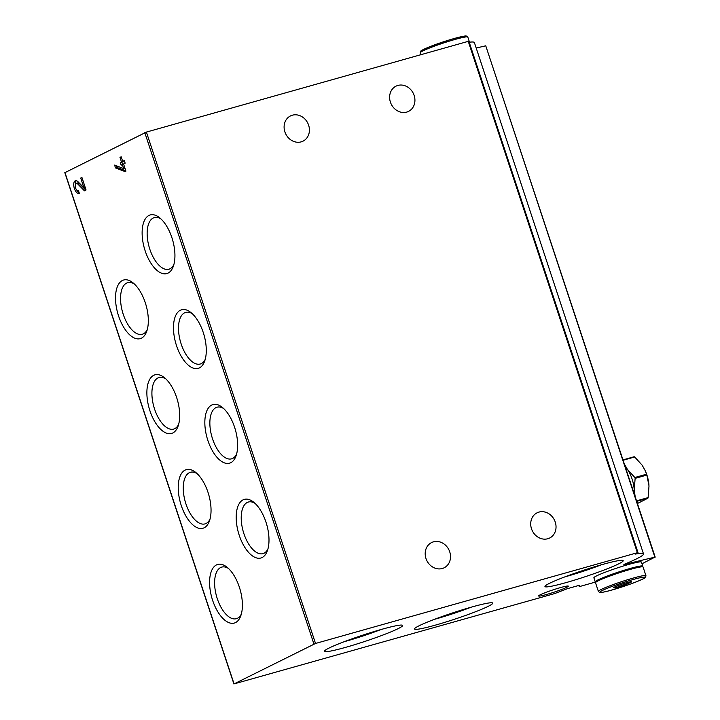 <?xml version="1.0" encoding="UTF-8"?>
<svg xmlns="http://www.w3.org/2000/svg" width="720" height="720" viewBox="0 0 720 720"><rect width="100%" height="100%" fill="white"/><g stroke="black" fill="none" stroke-linecap="round" stroke-linejoin="round"><path stroke-width="1.08" d="M77.697 183.942A3.888 1.881 -105.8 0 0 76.23 183.339A3.888 1.881 -105.8 0 0 75.474 187.587A3.888 1.881 -105.8 0 0 78.336 190.818A3.888 1.881 -105.8 0 0 78.498 190.755L79.362 193.347A6.624 3.204 -105.8 0 1 79.083 193.455A6.624 3.204 -105.8 0 1 74.205 187.947A6.624 3.204 -105.8 0 1 75.483 180.702A6.624 3.204 -105.8 0 1 77.985 181.728L83.952 187.83L80.721 178.056L81.918 177.453L86.067 189.999L84.42 190.818L77.697 183.942L79.272 183.492L85.779 190.143M172.818 432.963A30.456 14.715 74.2 0 1 147.528 400.869A30.456 14.715 74.2 0 1 164.205 377.496A30.456 14.715 74.2 0 1 178.002 426.375A30.456 14.715 74.2 0 1 172.818 432.963M204.174 527.778A30.456 14.715 74.2 0 1 178.884 495.675A30.456 14.715 74.2 0 1 195.561 472.302A30.456 14.715 74.2 0 1 209.358 521.19A30.456 14.715 74.2 0 1 204.174 527.778M235.53 622.584A30.456 14.715 74.2 0 1 210.24 590.481A30.456 14.715 74.2 0 1 226.917 567.117A30.456 14.715 74.2 0 1 240.714 615.996A30.456 14.715 74.2 0 1 235.53 622.584M141.462 338.157A30.456 14.715 74.2 0 1 116.172 306.054A30.456 14.715 74.2 0 1 132.849 282.69A30.456 14.715 74.2 0 1 146.646 331.569A30.456 14.715 74.2 0 1 141.462 338.157M199.422 367.902A30.456 14.715 74.2 0 1 174.132 335.808A30.456 14.715 74.2 0 1 190.809 312.435A30.456 14.715 74.2 0 1 204.597 361.314A30.456 14.715 74.2 0 1 199.422 367.902M230.778 462.708A30.456 14.715 74.2 0 1 205.488 430.614A30.456 14.715 74.2 0 1 222.165 407.241A30.456 14.715 74.2 0 1 235.953 456.129A30.456 14.715 74.2 0 1 230.778 462.708M262.134 557.523A30.456 14.715 74.2 0 1 236.844 525.42A30.456 14.715 74.2 0 1 253.521 502.056A30.456 14.715 74.2 0 1 267.309 550.935A30.456 14.715 74.2 0 1 262.134 557.523M168.066 273.096A30.456 14.715 74.2 0 1 142.776 240.993A30.456 14.715 74.2 0 1 159.453 217.62A30.456 14.715 74.2 0 1 173.25 266.508A30.456 14.715 74.2 0 1 168.066 273.096M64.971 172.62L146.403 132.084L468.864 41.175L637.992 552.546L635.103 554.13A62.613 5.022 -18.3 0 1 643.518 553.941A62.613 5.022 -18.3 0 1 623.907 564.444L623.889 564.606A688.752 55.233 -18.3 0 1 654.867 557.172L641.997 563.751M595.539 582.048L579.762 586.494L579.123 586.62L579.807 585.243L579.168 585.351L567.333 588.69L554.661 593.577L234.063 683.901L315.522 643.464L637.992 552.546M121.491 161.982L119.979 157.392L121.176 156.789L122.697 161.379L124.299 160.578L125.154 163.17L123.552 163.971L125.928 171.153L125.064 171.585L115.533 167.958L114.588 165.096L123.669 168.552L122.355 164.574L121.149 165.177L120.294 162.576L122.994 161.289M442.269 568.512A14.085 12.285 63.5 0 0 444.15 567.783A14.085 12.285 63.5 0 0 448.848 549.693A14.085 12.285 63.5 0 0 431.559 542.574A14.085 12.285 63.5 0 0 426.384 559.611A14.085 12.285 63.5 0 0 442.269 568.512M301.167 141.867A14.085 12.285 63.5 0 0 303.048 141.138A14.085 12.285 63.5 0 0 307.746 123.048A14.085 12.285 63.5 0 0 290.466 115.929A14.085 12.285 63.5 0 0 285.291 132.966A14.085 12.285 63.5 0 0 301.167 141.867M547.785 538.74A14.085 12.285 63.5 0 0 549.666 538.02A14.085 12.285 63.5 0 0 554.364 519.921A14.085 12.285 63.5 0 0 537.075 512.811A14.085 12.285 63.5 0 0 531.9 529.848A14.085 12.285 63.5 0 0 547.785 538.74M406.683 112.104A14.085 12.285 63.5 0 0 408.564 111.375A14.085 12.285 63.5 0 0 413.262 93.285A14.085 12.285 63.5 0 0 395.982 86.166A14.085 12.285 63.5 0 0 390.807 103.203A14.085 12.285 63.5 0 0 406.683 112.104M469.224 42.237A62.613 5.022 -18.3 0 1 474.39 42.561L643.518 553.941M476.208 48.042A688.752 55.233 -18.3 0 1 485.748 45.801L655.191 557.136M540.288 594.774A15.651 1.251 161.7 0 0 538.632 595.854A15.651 1.251 161.7 0 0 553.869 592.245A15.651 1.251 161.7 0 0 568.26 586.053A15.651 1.251 161.7 0 0 556.236 588.852A15.651 1.251 161.7 0 0 540.288 594.774M328.851 648.162A41.193 3.303 161.7 0 0 324.495 651.015A41.193 3.303 161.7 0 0 364.59 641.511A41.193 3.303 161.7 0 0 402.453 625.23A41.193 3.303 161.7 0 0 370.8 632.574A41.193 3.303 161.7 0 0 328.851 648.162M549.36 583.389A41.193 3.303 161.7 0 0 545.004 586.242A41.193 3.303 161.7 0 0 585.108 576.738A41.193 3.303 161.7 0 0 622.962 560.457A41.193 3.303 161.7 0 0 591.318 567.801A41.193 3.303 161.7 0 0 549.36 583.389M418.932 625.851A41.193 3.303 161.7 0 0 414.576 628.695A41.193 3.303 161.7 0 0 454.68 619.191A41.193 3.303 161.7 0 0 492.543 602.91A41.193 3.303 161.7 0 0 460.89 610.263A41.193 3.303 161.7 0 0 418.932 625.851M434.43 619.335A35.829 2.871 161.7 0 0 471.015 607.239M564.858 576.882A35.829 2.871 161.7 0 0 601.443 564.777M344.349 641.655A35.829 2.871 161.7 0 0 380.934 629.55M173.853 264.591A26.82 12.96 74.2 0 1 169.992 268.785A26.82 12.96 74.2 0 1 168.876 269.217A26.82 12.96 74.2 0 1 149.121 246.924A26.82 12.96 74.2 0 1 154.314 217.593A26.82 12.96 74.2 0 1 160.974 218.934M267.921 549.027A26.82 12.96 74.2 0 1 264.06 553.212A26.82 12.96 74.2 0 1 262.944 553.644A26.82 12.96 74.2 0 1 243.189 531.351A26.82 12.96 74.2 0 1 248.382 502.029A26.82 12.96 74.2 0 1 255.042 503.361M236.565 454.212A26.82 12.96 74.2 0 1 232.704 458.406A26.82 12.96 74.2 0 1 231.588 458.838A26.82 12.96 74.2 0 1 211.833 436.545A26.82 12.96 74.2 0 1 217.026 407.214A26.82 12.96 74.2 0 1 223.686 408.555M205.209 359.406A26.82 12.96 74.2 0 1 201.348 363.591A26.82 12.96 74.2 0 1 200.232 364.023A26.82 12.96 74.2 0 1 180.477 341.739A26.82 12.96 74.2 0 1 185.67 312.408A26.82 12.96 74.2 0 1 192.33 313.749M147.258 329.661A26.82 12.96 74.2 0 1 143.388 333.846A26.82 12.96 74.2 0 1 142.281 334.278A26.82 12.96 74.2 0 1 122.526 311.985A26.82 12.96 74.2 0 1 127.71 282.663A26.82 12.96 74.2 0 1 134.37 283.995M241.317 614.088A26.82 12.96 74.2 0 1 237.456 618.273A26.82 12.96 74.2 0 1 236.34 618.705A26.82 12.96 74.2 0 1 216.585 596.412A26.82 12.96 74.2 0 1 221.778 567.09A26.82 12.96 74.2 0 1 228.438 568.431M209.961 519.273A26.82 12.96 74.2 0 1 206.1 523.467A26.82 12.96 74.2 0 1 204.984 523.899A26.82 12.96 74.2 0 1 185.229 501.606A26.82 12.96 74.2 0 1 190.422 472.275A26.82 12.96 74.2 0 1 197.082 473.616M178.614 424.467A26.82 12.96 74.2 0 1 174.744 428.661A26.82 12.96 74.2 0 1 173.628 429.093A26.82 12.96 74.2 0 1 153.882 406.8A26.82 12.96 74.2 0 1 159.066 377.469A26.82 12.96 74.2 0 1 165.726 378.81M79.164 192.762A6.624 3.204 74.2 0 1 76.905 190.242M75.303 184.572A6.624 3.204 74.2 0 1 76.338 180.684M85.23 187.47L83.952 187.83M81.999 177.696L80.721 178.056M76.23 183.339L77.814 182.889A3.888 1.881 74.2 0 1 79.272 183.492M121.257 157.032L119.979 157.392M124.398 160.875L122.697 161.379M125.82 170.829L117.117 167.517L115.533 167.958M117.117 167.517L116.568 165.852M124.947 168.192L123.669 168.552M123.633 164.214L122.355 164.574M122.652 164.493L121.878 162.135L120.294 162.576M121.878 162.135L123.075 161.532M626.679 582.705A9.396 0.756 -18.3 0 1 631.359 581.742A9.396 0.756 -18.3 0 1 622.8 585.477A9.396 0.756 -18.3 0 1 613.701 587.583A9.396 0.756 -18.3 0 1 626.679 582.705M628.614 582.192L627.111 583.695L618.543 586.548L618.192 585.504M598.392 591.435L595.521 582.75A25.047 2.007 -18.3 0 1 630.279 569.403A25.047 2.007 -18.3 0 1 643.077 567.018L645.948 575.712L645.615 577.206C644.904 577.494 647.217 577.836 629.973 584.235L610.2 590.508C598.941 593.406 599.616 592.317 599.562 592.434L598.392 591.435A25.047 2.007 -18.3 0 1 633.15 578.097A25.047 2.007 -18.3 0 1 645.948 575.712M597.627 581.13L597.6 581.076A22.545 1.809 -18.3 0 1 628.884 569.061A22.545 1.809 -18.3 0 1 640.404 566.919L640.422 566.973M596.025 582.084A25.047 2.007 -18.3 0 1 595.224 581.859A25.047 2.007 -18.3 0 1 629.982 568.512A25.047 2.007 -18.3 0 1 642.78 566.127A25.047 2.007 -18.3 0 1 642.276 566.793M595.224 581.859L593.883 577.809A25.047 2.007 -18.3 0 1 628.641 564.462A25.047 2.007 -18.3 0 1 641.448 562.086L642.78 566.127M626.778 582.678L627.111 583.695M648.936 484.857A21.915 10.593 -105.8 0 0 648.756 483.12A21.915 10.593 -105.8 0 0 645.264 470.754L642.15 465.165L634.68 456.984A25.047 12.105 -105.8 0 0 634.194 456.723L623.025 459.873M645.12 470.439L646.569 474.201A25.047 12.105 -105.8 0 1 646.857 475.065L649.008 485.901L648.117 497.601L636.579 500.85M638.271 503.091L647.91 498.204A25.047 12.105 -105.8 0 0 648.117 497.601M634.68 456.984L623.142 460.242M647.91 498.204L636.741 501.354M635.184 496.656L634.239 490.068A21.915 10.593 -105.8 0 0 627.381 469.332A21.915 10.593 -105.8 0 0 625.266 466.659M646.857 475.065L635.13 478.377A25.047 12.105 -105.8 0 0 634.842 477.513L627.381 469.332L624.384 464.004M634.239 493.794A21.915 10.593 -105.8 0 0 634.239 490.068L635.13 478.377M645.264 470.754A21.915 10.593 -105.8 0 0 644.967 470.106M646.569 474.201L634.842 477.513M234.063 683.901L64.944 172.53M313.92 644.031L144.801 132.651M315.522 643.464L146.403 132.084M637.353 552.672L468.225 41.292M654.867 557.172L485.748 45.801M632.997 579.555A23.796 1.908 -18.3 0 1 634.716 582.462A23.796 1.908 -18.3 0 1 599.985 592.263A23.796 1.908 -18.3 0 1 632.997 579.555M465.696 36.954A23.796 1.908 161.7 0 0 443.043 41.94A23.796 1.908 161.7 0 0 421.884 51.444M420.255 52.803L420.606 51.3C420.714 51.363 419.526 50.895 430.29 46.512L449.91 39.762C467.559 34.623 465.912 36.261 466.65 36.081L467.811 37.071A25.047 2.007 161.7 0 0 443.403 43.029A25.047 2.007 161.7 0 0 420.255 52.803L420.867 54.648M233.928 684L64.809 172.62M467.811 37.071L469.512 42.201"/></g></svg>
